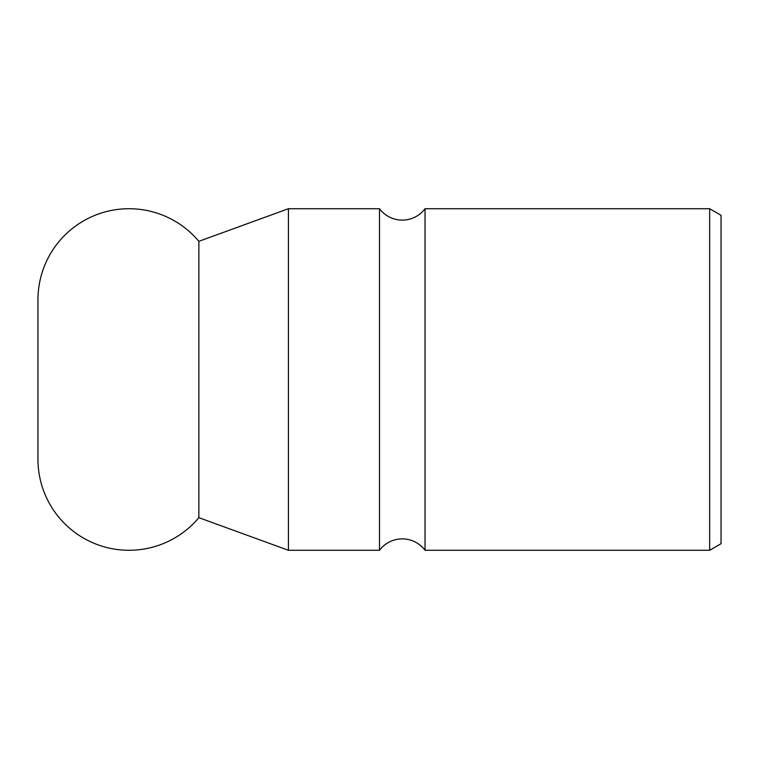 <?xml version="1.0" encoding="UTF-8"?>
<svg xmlns="http://www.w3.org/2000/svg" width="759" height="759" viewBox="0 0 759 759"><rect width="100%" height="100%" fill="white"/><g stroke="black" fill="none" stroke-linecap="round" stroke-linejoin="round"><path stroke-width="1.14" d="M425.04 208.725A28.462 28.462 0 0 1 379.5 208.725L379.5 550.275A28.462 28.462 0 0 1 425.04 550.275L425.04 208.725L709.665 208.725L709.665 550.275L425.04 550.275M709.665 208.725L721.05 215.3L721.05 543.7L709.665 550.275M198.858 241.324L198.858 517.676A91.08 91.08 0 0 1 37.95 459.195L37.95 299.805A91.08 91.08 0 0 1 198.858 241.324L288.42 208.725L288.42 550.275L379.5 550.275M198.858 517.676L288.42 550.275M379.5 208.725L288.42 208.725"/></g></svg>

